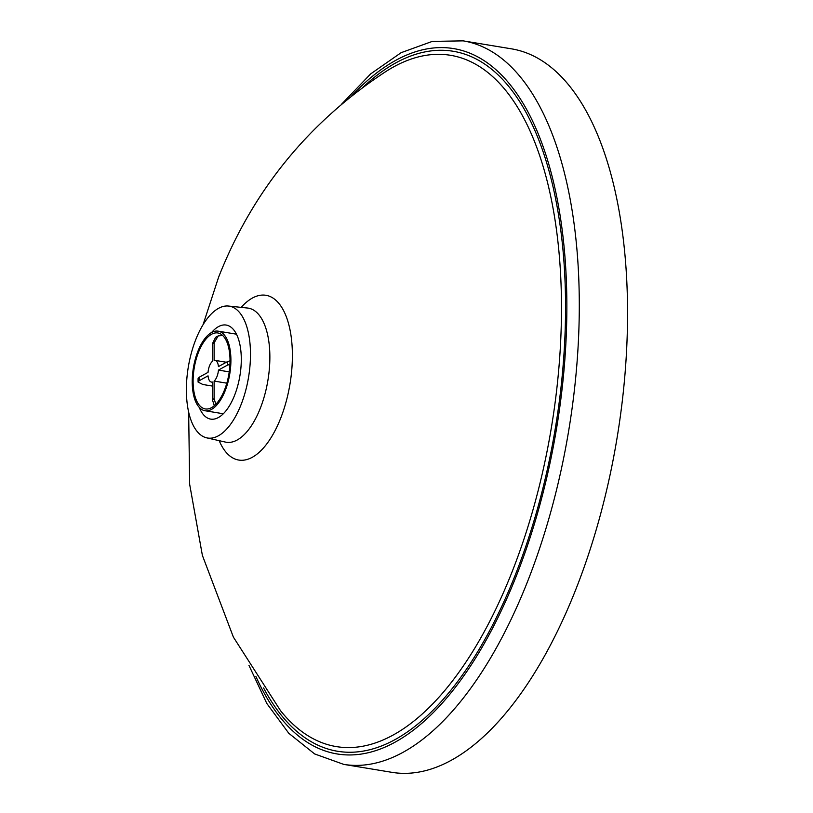 <?xml version="1.0" encoding="UTF-8"?>
<svg xmlns="http://www.w3.org/2000/svg" width="813" height="813" viewBox="0 0 813 813"><rect width="100%" height="100%" fill="white"/><g stroke="black" fill="none" stroke-linecap="round" stroke-linejoin="round"><path stroke-width="1.22" d="M248.92 665.298L266.766 703.397L288.778 733.275L314.651 753.946L343.726 764.383L391.988 772.35A366.653 167.6 -80.6 0 0 600.38 514.934A366.653 167.6 -80.6 0 0 575.279 93.647A366.653 167.6 -80.6 0 0 511.428 48.831L463.166 40.863L432.272 41.402L401.134 52.672L370.687 73.881L341.541 104.227M195.913 429.853A66.829 30.548 -80.6 0 0 206.746 437.861A66.829 30.548 -80.6 0 0 245.302 391.947A66.829 30.548 -80.6 0 0 240.953 314.316A66.829 30.548 -80.6 0 0 228.504 306.044A66.829 30.548 -80.6 0 0 191.106 353.919A66.829 30.548 -80.6 0 0 195.913 429.853M211.634 332.466A47.662 21.788 99.4 0 1 226.197 325.058A47.662 21.788 99.4 0 1 234.5 330.881A47.662 21.788 99.4 0 1 237.762 385.647A47.662 21.788 99.4 0 1 210.669 419.112A47.662 21.788 99.4 0 1 202.376 413.289A47.662 21.788 99.4 0 1 199.266 407.415M215.811 404.315L214.114 398.644A29.329 13.404 99.4 0 1 212.356 399.62L214.337 405.697M230.028 360.789L227.274 361.724A29.329 13.404 99.4 0 1 227.274 365.22L218.443 370.098A10.996 5.03 99.4 0 1 214.114 381.084L226.817 383.177M214.114 381.084L214.114 398.644M227.274 365.22L229.937 364.305M214.124 342.832L218.189 335.901L215.577 337.334L212.366 343.797A29.329 13.404 99.4 0 1 214.124 342.832L214.124 360.403A10.996 5.03 99.4 0 1 215.028 360.372A10.996 5.03 99.4 0 1 218.443 366.602L227.274 361.724M218.189 335.901L222.671 335.495M212.356 386.063L202.844 384.488L198.077 382.08L199.205 380.728A29.329 13.404 99.4 0 1 199.205 377.232L208.037 372.354A10.996 5.03 99.4 0 1 212.366 361.368L212.366 343.797M199.205 377.232L198.077 378.543L198.077 382.08M212.356 399.62L212.356 382.049A10.996 5.03 99.4 0 1 211.451 382.08A10.996 5.03 99.4 0 1 208.037 375.85L199.205 380.728M229.225 371.876L218.443 370.098M198.585 404.224A38.496 17.601 99.4 0 1 195.953 359.996A38.496 17.601 99.4 0 1 217.833 332.964A38.496 17.601 99.4 0 1 224.54 337.669A38.496 17.601 99.4 0 1 227.173 381.907A38.496 17.601 99.4 0 1 205.293 408.929A38.496 17.601 99.4 0 1 198.585 404.224M225.16 336.084A40.335 18.435 99.4 0 1 227.925 382.425A40.335 18.435 99.4 0 1 204.998 410.738A40.335 18.435 99.4 0 1 197.976 405.809A40.335 18.435 99.4 0 1 195.211 359.468A40.335 18.435 99.4 0 1 218.138 331.155A40.335 18.435 99.4 0 1 225.16 336.084M263.575 687.94A354.773 162.163 -80.6 0 0 516.407 572.098A354.773 162.163 -80.6 0 0 514.964 94.623A354.773 162.163 -80.6 0 0 362.7 87.489M280.627 710.816A350.352 160.141 -80.6 0 0 512.942 569.649A350.352 160.141 -80.6 0 0 511.519 98.119A350.352 160.141 -80.6 0 0 386.134 71.351C308.493 122.204 252.65 190.811 218.606 277.182L203.077 324.661M255.912 676.507A357.486 163.403 -80.6 0 0 517.332 573.409A357.486 163.403 -80.6 0 0 515.879 92.276A357.486 163.403 -80.6 0 0 351.775 95.863M343.726 764.383A366.653 167.6 -80.6 0 0 528.501 579.141A366.653 167.6 -80.6 0 0 527.017 85.68A366.653 167.6 -80.6 0 0 463.166 40.863M206.746 437.861L225.384 442.079A67.946 31.057 -80.6 0 0 260.455 407.902A67.946 31.057 -80.6 0 0 260.18 316.45A67.946 31.057 -80.6 0 0 247.518 308.036L228.504 306.044M219.195 440.676A83.505 38.17 -80.6 0 0 280.82 417.882A83.505 38.17 -80.6 0 0 280.485 305.495A83.505 38.17 -80.6 0 0 241.207 307.375M188.657 412.049L189.653 484.284L202.376 555.37L233.392 637.128L280.576 710.755M226.339 362.242L215.028 360.372M212.356 382.232L211.451 382.08M204.998 410.738L223.321 413.766M218.138 331.155L236.461 334.184"/></g></svg>
